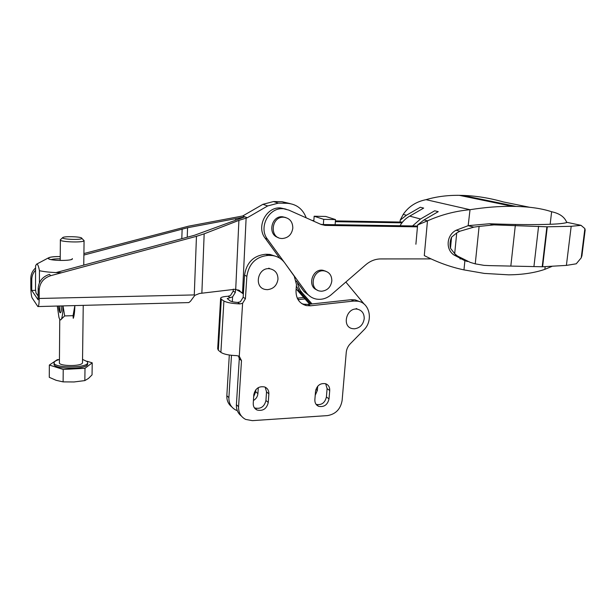 <?xml version="1.0" encoding="UTF-8"?>
<svg xmlns="http://www.w3.org/2000/svg" width="616" height="616" viewBox="0 0 616 616"><rect width="100%" height="100%" fill="white"/><g stroke="black" fill="none" stroke-linecap="round" stroke-linejoin="round"><path stroke-width="0.92" d="M223.908 301.008L220.89 352.337C223.785 354.269 229.067 355.37 236.729 355.625L239.278 356.287L241.495 360.606L238.569 406.706C238.43 412.605 240.794 416.84 245.653 419.419L252.321 420.643L327.412 415.608C335.681 414.198 340.579 409.155 342.119 400.485L346.246 352.46C346.577 349.126 347.925 346.223 350.288 343.759L363.756 330.068C373.458 320.921 369.939 302.872 357.904 301.193L353.746 301.047L310.495 305.798L307.9 304.396L303.78 304.204L306.36 305.605C299.415 303.596 295.965 298.645 296.011 290.744L296.473 284.507L294.255 276.23L284.785 262.955C281.689 258.751 277.554 256.279 272.38 255.548L268.353 255.394C256.094 256.541 248.918 263.533 246.847 276.368L245.422 298.691L242.612 303.241L239.955 303.919C232.217 303.58 226.865 302.61 223.908 301.008L221.298 299.276L220.644 298.082C221.26 297.12 223.724 296.519 228.043 296.265L230.469 295.518L233.187 291.129L233.31 289.12M220.613 298.537L217.694 348.748L218.326 350.227L220.89 352.337M245.422 298.691L243.158 297.289L240.363 301.809L237.653 302.441C234.011 302.179 231.524 301.671 230.184 300.916L227.235 298.583L232.594 296.874L235.327 292.454L233.187 291.129M314.861 399.722C314.753 402.933 316.023 405.135 318.68 406.337C324.124 407.315 327.573 404.835 329.021 398.891L329.722 390.498C329.837 387.148 328.482 384.885 325.648 383.722C320.281 382.913 316.909 385.431 315.538 391.275L314.861 399.722M253.238 403.357C253.153 406.475 254.416 408.693 257.026 410.002C262.955 411.319 266.697 408.808 268.268 402.471L268.869 393.832C268.953 390.544 267.59 388.265 264.78 386.987C258.936 385.893 255.286 388.45 253.815 394.656L253.238 403.357M306.36 305.605L310.495 305.798M253.684 396.612L255.702 391.753L255.84 389.682M303.68 297.474L297.259 298.152M229.306 355.032L226.834 395.711C226.665 400.415 228.297 404.127 231.739 406.845M243.158 297.289L244.552 275.098C246.616 262.339 253.746 255.401 265.935 254.262L269.947 254.423L276.438 256.541M303.78 304.204L301.655 303.557M307.9 304.396L350.951 299.707L355.085 299.846L359.829 301.686M241.434 416.1C237.892 413.328 236.213 409.517 236.398 404.673L239.278 358.835L238.554 355.948M231.477 355.309L228.89 397.643C228.767 403.388 231.085 407.523 235.843 410.056L237.291 410.649M325.671 383.73L327.096 388.634L326.403 396.981C324.971 402.895 321.537 405.359 316.108 404.381L318.68 406.337M265.203 387.179L266.536 391.892L265.935 400.485C264.387 406.783 260.66 409.278 254.755 407.961L254.37 407.777M315.207 395.326L317.356 390.398L315.923 389.351M317.694 386.24L317.356 390.398M253.422 400.515C256.094 398.922 257.588 396.635 257.904 393.632L255.702 391.753M258.312 387.603L257.904 393.632M304.966 298.922L298.952 299.561L297.582 298.822M298.029 299.63L298.952 299.561M235.528 289.197L235.327 292.454M310.841 304.073L299.491 291.26L296.35 286.194L299.491 291.26L310.841 304.073M309.648 304.204L296.15 288.889M364.249 304.204L345.846 282.043M297.513 282.621C298.075 286.478 299.561 289.79 301.971 292.546L312.05 303.942M239.008 290.259L239.724 290.629M55.971 272.595L194.448 235.281L244.105 217.117M244.105 217.055L187.564 227.735L187.233 237.229M239.824 290.683L239.07 290.29M38.177 306.552L188.819 302.587L190.459 301.293L194.864 295.326L199.453 293.486L235.62 289.212L243.397 293.493M83.884 255.047L187.564 227.735M35.566 270.185C33.087 272.88 31.824 275.999 31.762 279.541L31.747 290.429L38.138 299.823L38.177 288.481C38.669 281.412 42.45 276.7 49.511 274.336L50.643 275.699C43.536 278.085 39.732 282.829 39.232 289.951L39.201 298.467C39.116 303.996 38.669 306.699 37.869 306.56L32.117 297.905C31.308 296.096 30.869 292.215 30.8 286.286L30.808 278.216C30.9 274.189 32.486 270.778 35.574 267.968M35.643 290.352L31.747 290.429M237.899 289.79L243.366 293.994M306.221 217.848C302.764 208.832 296.365 203.973 287.041 203.295L278.409 203.118L267.69 205.936L247.285 217.748L242.727 215.97L188.627 226.157L83.907 253.561M194.864 295.326L194.279 294.925L39.201 298.467M247.285 217.748L238.908 220.374L204.165 233.841L196.458 236.321L50.643 275.699M242.727 215.97L262.909 204.32L273.519 201.54L282.059 201.717L290.09 203.588M296.127 289.166L296.65 289.528M402.548 222.099L335.412 220.898M313.867 220.505L312.12 220.474M401.955 222.846L335.358 221.675M417.455 226.842L325.302 225.402L322.692 224.517L335.135 224.717L335.504 219.573L325.741 216.462L314.152 216.231L313.821 221.236M335.135 224.717L417.525 226.034M310.803 296.897L304.011 291.537L296.25 280.888M279.672 258.127L265.134 238.169C256.064 226.904 266.181 206.807 280.357 207.923L286.117 209.178M322.692 224.517L320.713 224.301M280.357 207.923L288.819 210.102L321.105 224.478L325.302 225.402M282.775 208.724C268.53 207.607 258.35 227.835 267.46 239.162L284.253 262.254M285.585 264.072L306.491 292.808C308.993 296.165 312.25 298.252 316.254 299.068C321.675 299.969 326.673 298.521 331.231 294.718L365.719 264.811C370.262 260.961 375.244 259.005 380.657 258.928L431.146 258.889M459.952 258.859L461.769 258.859M335.504 219.573L323.723 219.35L323.361 224.532M323.723 219.35L314.152 216.231M317.101 289.967C306.876 286.686 312.289 268.245 322.915 270.27L325.864 271.256M331.824 280.942C330.823 287.087 327.442 290.521 321.691 291.222L320.058 291.099C308.339 289.589 312.736 268.784 324.363 270.909C329.337 272.056 331.824 275.398 331.824 280.942M278.209 237.537C267.398 234.696 271.217 215.685 282.436 216.747L285.739 217.525M292.823 228.035C291.83 234.442 288.311 237.938 282.267 238.523L281.558 238.492C269.061 237.992 271.294 216.147 283.791 217.225C289.659 218.102 292.669 221.706 292.823 228.035M551.982 266.389L544.844 269.354C534.542 272.88 522.468 274.705 508.631 274.836L484.284 273.412L463.971 269.893C450.519 267.051 437.298 262.285 424.285 255.578L427.473 220.851C441.164 214.768 455.347 211.049 470.023 209.702C485.192 207.315 499.322 206.198 512.427 206.345L516.177 206.429C530.222 206.799 542.042 208.57 551.636 211.742C559.682 213.467 564.726 217.071 566.766 222.569C563.655 223.439 558.119 224.016 550.157 224.278L551.636 211.742M415.892 244.236L417.625 224.948L427.473 220.851L424.008 219.927L438.245 211.658L434.68 210.787L420.52 219.003L412.528 225.957M406.437 215.246L400.223 220.097L403.226 214.391L406.437 215.246L420.297 207.269L423.669 208.093L409.74 216.124L420.52 219.003M400.061 222.053L400.223 220.097M512.427 206.345L459.236 195.326L462.716 195.418C475.937 195.826 489.528 198.005 503.48 201.963L529.544 207.261M459.236 195.326C447.37 195.195 436.29 196.643 426.018 199.669L470.023 209.702L468.168 225.687L473.85 227.142L479.102 226.411L475.252 263.856L470.27 262.393L457.411 256.002L454.685 253.7L450.488 248.271L451.567 237.152C450.003 240.864 449.642 244.567 450.488 248.271M400.007 225.756C402.494 221.529 405.736 218.318 409.74 216.124M417.625 224.948L424.008 219.927M451.567 237.152L456.726 232.956L459.859 231.231L473.85 227.142M468.168 225.687L456.171 230.238L459.859 231.231M456.171 230.238C446.646 234.889 445.291 249.049 453.761 254.855L457.411 256.002M454.685 253.7L456.726 232.956M542.203 266.774L546.893 226.796L547.301 226.804L542.604 266.767L489.705 265.627L484.068 265.365L475.252 263.856M550.157 224.278C534.103 224.855 513.844 224.678 489.381 223.754L494.024 224.886L546.893 226.796M566.635 222.26L581.05 225.348L571.186 226.295L547.301 226.804M542.604 266.767L566.397 265.396L576.26 263.802L581.219 257.85L584.884 228.613L585 231.254M494.024 224.886L479.102 226.411M489.381 223.754L468.422 225.633M453.761 254.855L464.657 260.606L467.544 261.523M464.657 260.606L467.02 261.33M582.097 250.851L581.966 255.601L581.219 257.85M581.05 225.348L584.884 228.613M566.397 265.396L571.186 226.295M533.964 266.258L538.584 226.257M510.864 265.704L515.322 225.379M426.018 199.669C416.177 201.64 408.577 206.545 403.226 214.391M463.971 269.893L464.895 260.684M544.844 269.354L545.16 266.682M51.197 259.598C53.061 259.02 56.071 258.759 60.222 258.805M72.095 259.051C70.794 261.145 49.75 260.73 48.456 258.566L48.333 258.227C49.242 257.103 53.207 256.556 60.237 256.587M72.311 258.605C74.236 261.038 49.927 261.03 48.341 258.566L49.211 257.526C51.474 256.826 55.155 256.502 60.237 256.564M61.623 272.734C52.722 272.634 45.33 271.956 39.455 270.717C38.523 265.843 37.553 263.663 36.537 264.187L35.582 265.812L35.52 289.443L35.998 292.923L38.154 296.034M39.455 270.717L39.416 282.79M73.296 318.264C74.213 315.839 74.736 311.611 74.859 305.582L73.05 315.669L64.672 315.931L61.377 319.134C60.568 320.62 59.744 319.989 58.92 317.232L57.296 306.044M61.377 319.134C62.355 316.947 62.909 312.528 63.032 305.898L64.672 315.931M73.266 318.318L73.05 315.669M61.808 305.929C61.623 309.686 61.215 311.942 60.591 312.689C59.706 313.182 58.997 310.957 58.466 306.013M86.964 361.23L92.223 362.832L85 368.291L63.225 369.469L49.342 365.049L57.303 359.675L59.213 359.575M49.342 365.049L49.28 377.315L56.148 380.318L63.117 381.882L74.02 381.966L84.839 380.596L88.465 378.432L92.046 374.882L92.223 362.832M84.839 380.596L85 368.291M81.728 238.076C80.357 236.544 63.671 236.128 62.717 237.614C60.576 239.37 81.712 240.217 81.866 238.392L81.728 238.076M60.491 239.632L60.368 239.77C58.366 241.919 83.353 242.904 84.069 240.717L83.437 239.963M59.752 319.304L59.421 362.416C57.457 366.304 81.774 366.705 82.498 362.816L82.506 362.277M59.444 359.521C56.395 360.306 54.639 361.253 54.185 362.37C51.321 368.006 86.656 368.576 87.657 362.947L87.449 361.746L82.544 359.398M54.177 363.163L54.177 363.717C51.313 369.384 86.64 369.947 87.634 364.287L87.649 363.502M63.117 381.882L63.225 369.469M277.978 279.217C276.946 285.524 273.396 289.012 267.344 289.666L265.535 289.505C253.23 287.71 257.873 266.451 270.093 268.815C275.329 270.062 277.955 273.527 277.978 279.217M364.202 318.811C363.14 324.755 359.852 328.097 354.331 328.821L352.306 328.621C341.233 326.603 346.793 306.606 357.727 309.255C362.17 310.518 364.333 313.706 364.202 318.811M221.298 299.276L218.326 350.227M239.955 303.919L237.653 302.441M232.594 296.874L232.301 301.701M242.612 303.241L239.278 356.287M230.222 297.667L228.043 296.265M246.847 276.368L244.552 275.098M268.353 255.394L265.935 254.262M270.347 255.417L267.921 254.285M353.746 301.047L350.951 299.707M238.569 406.706L236.398 404.673M241.495 360.606L239.278 358.835M228.89 397.643L226.834 395.711M268.268 402.471L265.935 400.485M268.869 393.832L266.536 391.892M329.021 398.891L326.403 396.981M329.722 390.498L327.096 388.634M297.051 289.99L301.971 292.546M235.751 218.942L235.705 219.85M182.144 228.952L181.805 238.685M31.762 279.541L30.808 278.216M39.232 289.951L38.177 288.481M243.351 293.447L238.916 290.752M196.458 236.321L194.279 294.925M204.165 233.841L201.863 293.224M238.908 220.374L235.72 289.227M246.123 218.056L242.558 292.677M267.69 205.936L262.909 204.32M278.409 203.118L273.519 201.54M287.025 203.295L282.043 201.717L287.041 203.295M306.491 292.808L304.011 291.537M267.46 239.162L265.134 238.169M462.716 195.418L516.177 206.429M269.947 254.423L272.38 255.548M355.085 299.846L357.904 301.193M254.755 407.961L257.026 410.002M323.331 225.002L323.739 225.009M322.253 224.501L324.863 225.387M322.915 270.27L324.363 270.909M282.436 216.747L283.791 217.225M585.192 229.768L581.92 255.825M49.118 258.997L48.333 258.227M48.633 257.781L36.537 264.187M62.717 237.614L60.422 239.701M81.866 238.392L84.107 240.648M60.368 240.078L60.206 260.452M59.852 305.983L59.806 312.397M84.069 240.717L83.761 265.103M83.237 305.367L82.498 362.816M87.657 362.947L87.634 364.287M268.792 268.16L270.093 268.815M356.202 308.508L357.727 309.255"/></g></svg>
